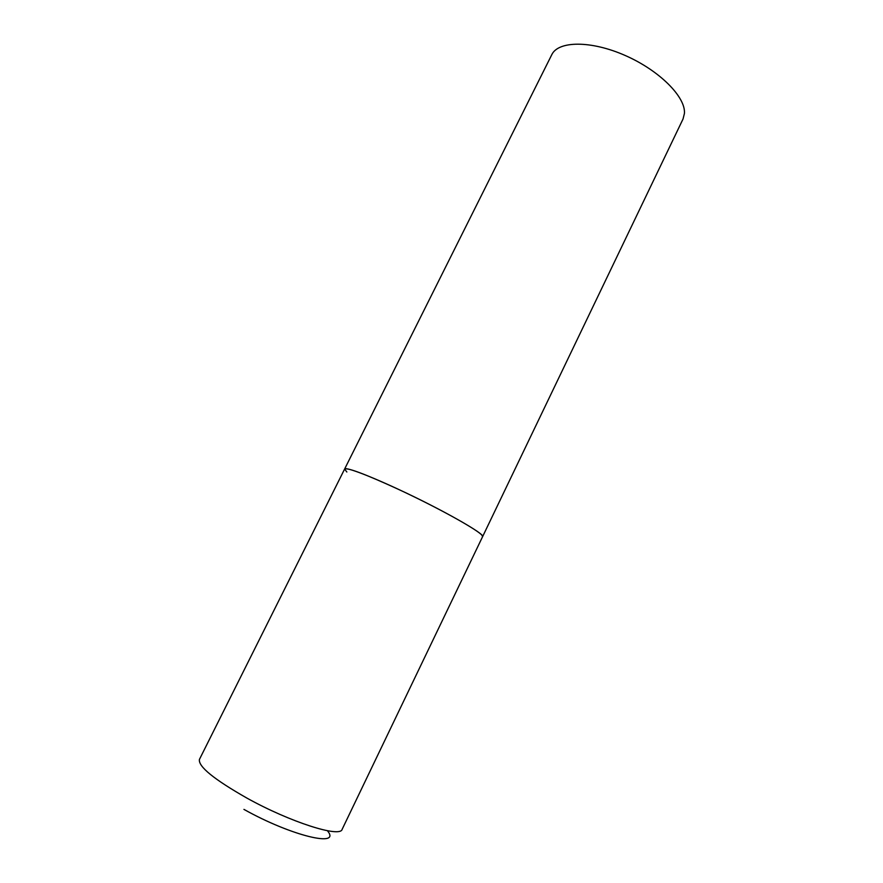 <?xml version="1.0" encoding="UTF-8"?>
<svg xmlns="http://www.w3.org/2000/svg" width="883" height="883" viewBox="0 0 883 883"><rect width="100%" height="100%" fill="white"/><g stroke="black" fill="none" stroke-linecap="round" stroke-linejoin="round"><path stroke-width="1.32" d="M398.917 489.557C365.606 474.259 347.494 467.427 344.602 469.061C345.385 466.401 374.105 477.515 409.668 494.657C445.22 511.743 477.67 530.098 481.952 535.241L482.593 536.665C485.926 534.491 442.284 509.668 398.917 489.557M684.424 113.465L683.034 119.006L342.14 829.325C340.374 838.022 290.341 822.228 246.986 798.133C213.918 779.336 198.068 766.433 199.437 759.413L551.776 54.702C558.233 40.773 590.97 40.342 625.219 55.497C659.513 70.508 685.848 97.108 684.424 113.465M346.842 471.997L344.602 469.061M327.405 830.726C341.898 847.857 291.655 836.113 243.94 809.391"/></g></svg>
